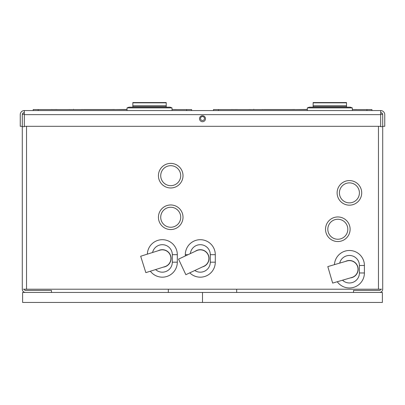 <?xml version="1.0" encoding="UTF-8"?>
<svg xmlns="http://www.w3.org/2000/svg" width="405" height="405" viewBox="0 0 405 405"><rect width="100%" height="100%" fill="white"/><g stroke="black" fill="none" stroke-linecap="round" stroke-linejoin="round"><path stroke-width="0.61" d="M199.513 118.716A2.987 2.987 0 0 0 202.5 121.703A2.987 2.987 0 0 0 205.487 118.716A2.987 2.987 0 0 0 202.5 115.729A2.987 2.987 0 0 0 199.513 118.716M24.325 110.56L380.675 110.56L380.675 126.309L24.325 126.309L24.325 110.56A4.075 4.075 0 0 0 20.25 114.64L20.25 126.309L22.29 126.309L22.29 114.64A2.04 2.04 0 0 1 24.325 112.6M380.675 110.56A4.075 4.075 0 0 1 384.75 114.64L384.75 126.309L382.71 126.309L382.71 114.64A2.04 2.04 0 0 0 380.675 112.6M56.189 109.522L56.948 109.502M55.47 109.563L56.948 109.522M81.734 109.522L83.683 109.563M83.683 109.522L114.402 109.522M73.497 109.264C70.222 109.264 70.222 109.264 73.497 109.264C76.773 109.264 76.773 109.264 73.497 109.264M33.2 110.56L33.2 109.563L127.043 109.563M172.019 109.563L191.626 109.563L191.626 110.56M81.734 109.563L56.948 109.563M114.402 109.563L127.043 109.441M47.729 109.563L51.035 109.563M51.035 109.522L54.827 109.563M55.47 109.522L54.827 109.522M176.281 109.522L172.12 109.563M92.467 109.522L88.118 109.522M96.106 109.522L93.109 109.522M98.455 109.522L96.871 109.522M102.505 109.522L99.043 109.522M107.087 109.522L104.682 109.522M110.611 109.522L107.619 109.522M114.402 109.482L111.552 109.522M81.734 109.502L82.488 109.522M66.668 109.563L64 109.563M70.192 109.522L67.6 109.563M74.464 109.563L71.634 109.563M71.634 109.522L71.26 109.563M236.48 109.522L237.239 109.502M235.761 109.563L237.239 109.522M262.025 109.522L263.974 109.563M263.974 109.522L294.693 109.522M253.788 109.264C250.513 109.264 250.513 109.264 253.788 109.264C257.064 109.264 257.064 109.264 253.788 109.264M213.496 110.56L213.496 109.563L307.334 109.563M352.309 109.563L371.917 109.563L371.917 110.56M262.025 109.563L237.239 109.563M294.693 109.563L307.334 109.441M228.02 109.563L231.331 109.563M231.331 109.522L235.118 109.563M235.761 109.522L235.118 109.522M356.572 109.522L352.411 109.563M272.757 109.522L268.414 109.522M276.397 109.522L273.405 109.522M278.746 109.522L277.162 109.522M282.801 109.522L279.334 109.522M287.378 109.522L284.973 109.522M290.901 109.522L287.909 109.522M294.693 109.482L291.843 109.522M262.025 109.502L262.779 109.522M246.959 109.563L244.291 109.563M250.482 109.522L247.89 109.563M254.755 109.563L251.925 109.563M251.925 109.522L251.551 109.563M127.043 110.56L127.043 107.892L172.019 107.892L172.019 110.56M172.019 107.892L170.019 107.163L129.043 107.163L127.043 107.892M307.334 110.56L307.334 107.892L352.309 107.892L352.309 110.56M352.309 107.892L350.31 107.163L309.334 107.163L307.334 107.892M166.222 102.835L166.222 102.556L132.84 102.556L132.84 102.835L166.222 102.835L166.222 105.857L132.84 105.857L132.84 107.163M166.222 107.163L166.222 105.857M132.84 105.857L132.84 102.835M346.513 102.835L346.513 102.556L313.131 102.556L313.131 102.835L346.513 102.835L346.513 105.857L313.131 105.857L313.131 107.163M346.513 107.163L346.513 105.857M313.131 105.857L313.131 102.835M24.325 126.709L22.29 126.709L22.29 289.216A3.24 3.24 0 0 0 25.525 292.45M22.315 114.321L23.287 114.321L22.315 114.321M22.29 126.709L22.29 126.309M24.325 289.216A1.2 1.2 0 0 0 25.525 290.41L51.47 290.41L51.47 292.45M379.475 292.45A3.24 3.24 0 0 0 382.71 289.216L382.71 126.709L380.675 126.709M382.684 114.321L381.712 114.321L382.684 114.321M382.71 126.309L382.71 126.709M353.53 292.45L353.53 290.41L379.475 290.41A1.2 1.2 0 0 0 380.675 289.216M204.49 118.518A1.99 1.99 0 0 1 202.5 120.508A1.99 1.99 0 0 1 200.51 118.518A1.99 1.99 0 0 1 202.5 116.529A1.99 1.99 0 0 1 204.49 118.518M23.287 289.216L168.323 289.216L168.323 292.45M381.712 289.216L236.677 289.216L236.677 292.45M380.675 114.119L381.712 114.119M23.287 114.119L24.325 114.119M22.609 292.45L22.609 302.444L382.391 302.444L382.391 292.45L202.5 292.45L202.5 302.444L202.5 292.45L22.609 292.45M359.139 190.578A9.993 9.993 0 0 1 351.702 202.601A9.993 9.993 0 0 1 339.684 195.164A9.993 9.993 0 0 1 347.12 183.146A9.993 9.993 0 0 1 359.139 190.578M361.376 190.051A12.292 12.292 0 0 1 352.234 204.839A12.292 12.292 0 0 1 337.446 195.691A12.292 12.292 0 0 1 346.589 180.908A12.292 12.292 0 0 1 361.376 190.051M180.448 214.964A9.993 9.993 0 0 1 173.011 226.982A9.993 9.993 0 0 1 160.993 219.55A9.993 9.993 0 0 1 168.424 207.527A9.993 9.993 0 0 1 180.448 214.964M182.685 214.437A12.292 12.292 0 0 1 173.537 229.22A12.292 12.292 0 0 1 158.755 220.077A12.292 12.292 0 0 1 167.898 205.294A12.292 12.292 0 0 1 182.685 214.437M347.546 226.957A9.993 9.993 0 0 1 340.109 238.975A9.993 9.993 0 0 1 328.091 231.544A9.993 9.993 0 0 1 335.527 219.52A9.993 9.993 0 0 1 347.546 226.957M349.783 226.43A12.292 12.292 0 0 1 340.64 241.213A12.292 12.292 0 0 1 325.853 232.07A12.292 12.292 0 0 1 334.996 217.282A12.292 12.292 0 0 1 349.783 226.43M180.448 173.391A9.993 9.993 0 0 1 173.011 185.409A9.993 9.993 0 0 1 160.993 177.977A9.993 9.993 0 0 1 168.424 165.954A9.993 9.993 0 0 1 180.448 173.391M182.685 172.864A12.292 12.292 0 0 1 173.537 187.647A12.292 12.292 0 0 1 158.755 178.504A12.292 12.292 0 0 1 167.898 163.716A12.292 12.292 0 0 1 182.685 172.864M195.195 251.333A8.743 8.743 0 0 1 208.975 257.332A8.743 8.743 0 0 1 202.485 266.9M185.313 255.96L185.313 254.684A14.99 14.99 0 0 1 200.303 239.694A14.99 14.99 0 0 1 215.293 254.684L215.293 262.182A14.99 14.99 0 0 1 189.773 272.854M170.52 255.849A8.596 8.596 0 0 1 164.906 266.632L145.84 272.636L143.259 264.44L140.677 256.238L159.742 250.234A8.596 8.596 0 0 1 170.52 255.849M158.203 250.72A8.743 8.743 0 0 1 171.052 257.909A8.743 8.743 0 0 1 163.367 267.113M147.344 254.143A14.99 14.99 0 0 1 162.324 239.694A14.99 14.99 0 0 1 177.314 254.684L177.314 262.182A14.99 14.99 0 0 1 150.361 271.213M208.084 254.785A8.596 8.596 0 0 1 203.948 266.217L185.844 274.691L182.199 266.91L178.554 259.124L196.658 250.649A8.596 8.596 0 0 1 208.084 254.785M345.45 261.433A8.743 8.743 0 0 1 358.147 268.788A8.743 8.743 0 0 1 350.279 277.926M334.444 264.652A14.99 14.99 0 0 1 349.414 250.487A14.99 14.99 0 0 1 364.404 265.477L364.404 272.975A14.99 14.99 0 0 1 337.254 281.743M357.661 266.809A8.596 8.596 0 0 1 351.829 277.476L332.647 283.09L330.227 274.843L327.812 266.596L346.994 260.977A8.596 8.596 0 0 1 357.661 266.809M24.325 114.64L380.675 114.64M38.202 109.563L38.202 110.56M186.629 109.563L186.629 110.56M218.492 109.563L218.492 110.56M366.92 109.563L366.92 110.56M132.84 106.171L166.222 106.171M313.131 106.171L346.513 106.171M26.527 289.216L26.527 126.309M236.677 289.216L168.323 289.216M378.472 126.309L378.472 289.216M215.293 254.684L210.296 254.684A9.993 9.993 0 0 0 200.303 244.691A9.993 9.993 0 0 0 190.365 253.596M194.78 270.51A9.993 9.993 0 0 0 210.296 262.182L210.296 254.684M185.313 254.684L188.036 254.684M210.296 262.182L215.293 262.182M177.314 254.684L172.317 254.684A9.993 9.993 0 0 0 152.574 252.492M155.591 269.563A9.993 9.993 0 0 0 172.317 262.182L172.317 254.684M172.317 262.182L177.314 262.182M364.404 265.477L359.407 265.477A9.993 9.993 0 0 0 339.699 263.113M342.508 280.204A9.993 9.993 0 0 0 359.407 272.975L359.407 265.477M359.407 272.975L364.404 272.975M166.222 102.556L132.84 102.556M346.513 102.556L313.131 102.556"/></g></svg>
